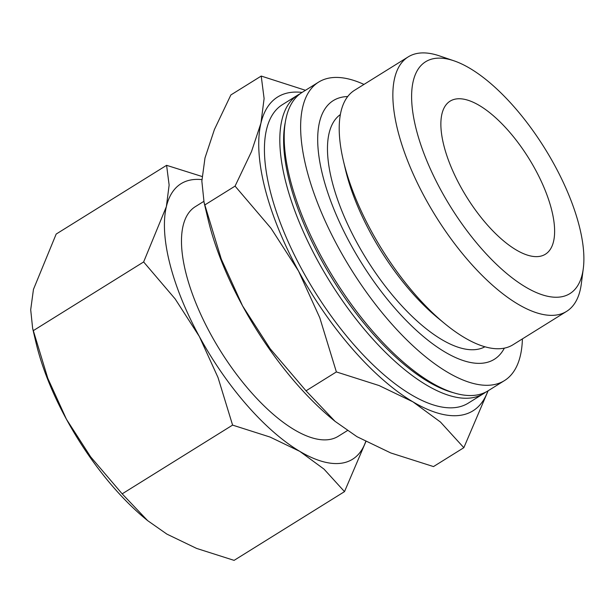 <?xml version="1.0" encoding="UTF-8"?>
<svg xmlns="http://www.w3.org/2000/svg" width="614" height="614" viewBox="0 0 614 614"><rect width="100%" height="100%" fill="white"/><g stroke="black" fill="none" stroke-linecap="round" stroke-linejoin="round"><path stroke-width="0.92" d="M484.93 346.78A136.807 55.521 -121.9 0 1 478.72 349.082A136.807 55.521 -121.9 0 1 356.926 242.66A136.807 55.521 -121.9 0 1 340.363 114.565M485.766 392.108A175.811 71.354 -121.9 0 1 483.64 393.566A175.811 71.354 -121.9 0 1 474.177 397.388A175.811 71.354 -121.9 0 1 323.739 271.396A175.811 71.354 -121.9 0 1 297.805 95.07A175.811 71.354 -121.9 0 1 300.054 93.812M483.64 393.566L468.252 403.145A175.811 71.354 -121.9 0 1 458.788 406.975A175.811 71.354 -121.9 0 1 308.351 280.982A175.811 71.354 -121.9 0 1 282.417 104.649L297.805 95.07M522.407 338.897A175.811 71.354 -121.9 0 1 504.447 380.611L488.007 390.849A175.811 71.354 -121.9 0 1 478.552 394.672A175.811 71.354 -121.9 0 1 328.114 268.679A175.811 71.354 -121.9 0 1 302.18 92.353L318.62 82.115A175.811 71.354 -121.9 0 1 328.076 78.293A175.811 71.354 -121.9 0 1 363.979 84.417M504.447 380.611A175.811 71.354 -121.9 0 1 494.991 384.433A175.811 71.354 -121.9 0 1 344.554 258.44A175.811 71.354 -121.9 0 1 318.62 82.115M504.34 348.146A152.364 61.837 -121.9 0 1 486.134 362.613A152.364 61.837 -121.9 0 1 350.487 244.08A152.364 61.837 -121.9 0 1 341.476 97.288A152.364 61.837 -121.9 0 1 347.701 96.544M583.3 268.548L581.312 283.86A149.885 60.832 -121.9 0 1 566.615 311.367L512.982 344.761A149.885 60.832 -121.9 0 1 504.923 348.023A149.885 60.832 -121.9 0 1 444.674 323.563L437.728 317.845A136.546 55.421 -121.9 0 1 371.056 233.903A136.546 55.421 -121.9 0 1 345.49 169.687L343.426 160.929A149.885 60.832 -121.9 0 1 354.554 90.281L408.187 56.895A149.885 60.832 -121.9 0 1 416.254 53.633A149.885 60.832 -121.9 0 1 439.355 55.851L453.976 60.817A136.546 55.421 -121.9 0 1 544.795 148.404A136.546 55.421 -121.9 0 1 583.3 268.548A136.546 55.421 -121.9 0 1 562.57 296.577A136.546 55.421 -121.9 0 1 441.005 190.355A136.546 55.421 -121.9 0 1 432.924 58.798A136.546 55.421 -121.9 0 1 453.976 60.817M566.615 311.367A149.885 60.832 -121.9 0 1 558.548 314.629A149.885 60.832 -121.9 0 1 430.299 207.217A149.885 60.832 -121.9 0 1 408.187 56.895M203.825 201.369L195.321 206.665A135.233 54.884 58.1 0 0 215.268 342.297A135.233 54.884 58.1 0 0 330.992 439.217A135.233 54.884 58.1 0 0 338.268 436.278L347.401 430.591M487.892 390.918A184.822 75.008 -121.9 0 1 463.071 414.818A184.822 75.008 -121.9 0 1 412.915 401.832L440.468 422.041L463.839 447.69L433.492 466.579L390.796 452.963L356.957 436.677L335.037 421.327L306.033 390.819L270.114 348.683L242.568 305.887A184.822 75.008 58.1 0 0 332.819 419.5L335.037 421.327M204.063 202.39L207.969 218.96A184.822 75.008 58.1 0 0 242.568 305.887L221.309 259.177L204.063 202.39L201.852 181.145L204.992 157.952L214.432 129.485L230.872 94.947L261.219 76.059L264.104 98.562L260.95 123.115A184.822 75.008 -121.9 0 1 287.598 92.975A184.822 75.008 -121.9 0 1 302.065 92.422M365.706 441.573A162.288 65.859 -121.9 0 1 343.832 462.772A162.288 65.859 -121.9 0 1 299.793 451.367L323.992 469.104L344.508 491.63L234.095 560.367L196.603 548.417L166.885 534.111L147.644 520.634L122.178 493.848L90.642 456.847L66.45 419.27L47.785 378.255L32.642 328.398L30.7 309.74L33.455 289.378L56.181 234.057L166.594 165.32L169.134 185.075L166.363 206.634A162.288 65.859 -121.9 0 1 189.757 180.178A162.288 65.859 -121.9 0 1 201.891 179.626M540.543 256.192A90.158 36.587 -121.9 0 1 463.393 191.576A90.158 36.587 -121.9 0 1 450.1 101.149A90.158 36.587 -121.9 0 1 454.951 99.192A90.158 36.587 -121.9 0 1 532.1 163.808A90.158 36.587 -121.9 0 1 545.393 254.227A90.158 36.587 -121.9 0 1 540.543 256.192M199.358 336.526A162.288 65.859 -121.9 0 1 166.363 206.634L143.638 261.948L175.174 298.949L199.358 336.526L218.024 377.541L232.591 425.103L270.076 437.061L299.793 451.367A162.288 65.859 -121.9 0 1 199.358 336.526M202.06 176.494L166.594 165.32M344.508 491.63L365.844 441.65M32.642 328.398L36.072 342.942A162.288 65.859 58.1 0 0 66.45 419.27A162.288 65.859 58.1 0 0 145.702 519.03L147.644 520.634M143.638 261.948L33.225 330.693M232.591 425.103L122.178 493.848M298.527 271.05A184.822 75.008 -121.9 0 1 260.95 123.115L251.51 151.574L235.07 186.111L270.989 228.247L298.527 271.05L319.787 317.76L336.38 371.93L379.068 385.546L412.915 401.832A184.822 75.008 -121.9 0 1 298.527 271.05M305.48 90.296L261.219 76.059M463.839 447.69L488.138 390.765M235.07 186.111L204.723 205.007M336.38 371.93L306.033 390.819M444.674 323.563A149.885 60.832 -121.9 0 1 343.426 160.929M453.408 392.707A173.102 70.257 -121.9 0 1 333.179 280.145A173.102 70.257 -121.9 0 1 285.234 122.585"/></g></svg>
